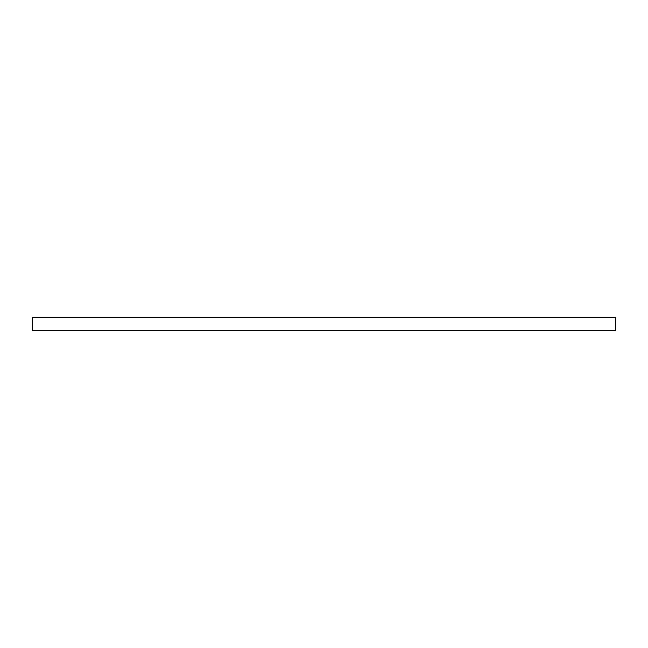 <?xml version="1.0" encoding="UTF-8"?>
<svg xmlns="http://www.w3.org/2000/svg" width="648" height="648" viewBox="0 0 648 648"><rect width="100%" height="100%" fill="white"/><g stroke="black" fill="none" stroke-linecap="round" stroke-linejoin="round"><path stroke-width="0.97" d="M32.4 330.407L615.6 330.407L615.6 317.593L32.4 317.593L32.4 330.407"/></g></svg>
